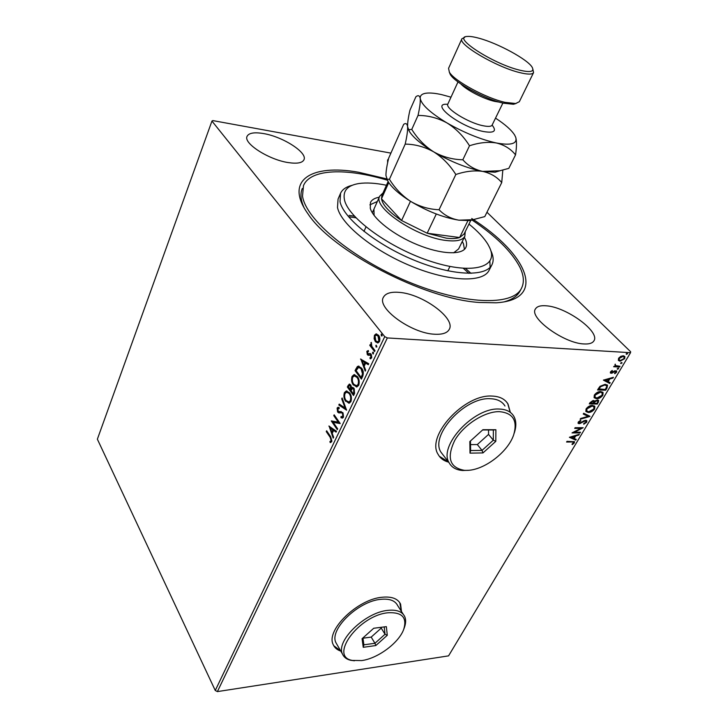 <?xml version="1.0" encoding="UTF-8"?>
<svg xmlns="http://www.w3.org/2000/svg" width="728" height="728" viewBox="0 0 728 728"><rect width="100%" height="100%" fill="white"/><g stroke="black" fill="none" stroke-linecap="round" stroke-linejoin="round"><path stroke-width="1.09" d="M471.726 218.5C527.181 253.717 548.048 299.699 496.132 302.793L479.206 302.466C424.087 299.026 332.023 251.005 307.999 213.859C283.702 180.053 311.666 163.8 358.54 172.245L386.832 178.915M302.147 188.852L302.302 188.488C300.072 193.694 300.646 200.064 304.013 207.598M401.492 611.538L400.582 604.104C397.852 598.68 391.819 596.378 382.482 597.215C357.867 598.907 325.516 630.211 333.206 644.589C334.543 647.711 337.064 649.876 340.786 651.096M333.733 645.681L340.64 650.85M510.283 412.157L507.998 404.004C504.932 399.017 499.663 396.369 492.174 396.077C464.5 393.875 425.88 435.981 438.101 454.345C440.258 458.294 443.762 460.897 448.621 462.153M439.312 456.256L448.439 461.916M388.479 158.941L387.596 160.042L387.624 162.863M399.044 292.365C390.818 291.691 385.622 293.311 383.447 297.215C376.303 307.844 411.329 333.506 434.771 334.234C442.369 334.625 447.174 333.042 449.194 329.484C456.201 318.427 422.34 293.784 399.044 292.365M370.816 358.749L370.625 357.767L371.699 357.221L371.444 355.164L368.159 355.255L367.294 354.591L366.839 351.324L368.313 350.514L368.477 351.551L367.449 352.024L367.686 353.69L370.306 353.562L371.189 354.227L371.69 357.858L370.179 358.813L369.979 357.739L371.053 357.193L370.243 354.745M546.191 305.805C540.613 305.332 537.055 306.361 535.49 308.89C528.537 317.535 563.881 343.425 584.038 343.953C589.134 344.235 592.419 343.225 593.875 340.913C600.591 331.822 566.22 306.898 546.191 305.805M263.563 133.57C254.327 132.023 248.83 132.942 247.074 136.327C243.134 143.27 268.86 159.787 288.315 162.59C297.124 163.9 302.338 162.963 303.958 159.769C307.78 152.671 282.928 136.709 263.563 133.57M355.974 217.827L348.503 216.717M349.121 215.379L354.472 216.216L349.121 215.379M374.101 338.684L374.438 335.299L375.994 333.925L378.487 335.208C379.88 336.928 380.198 339.057 379.443 341.614L377.887 342.997L375.402 341.705L374.101 338.684L374.747 338.72L375.084 335.335L374.438 335.299M374.574 351.515L369.788 345.381L370.206 344.499L370.907 345.4L371.326 342.406L371.799 346.328L375.002 350.641L374.574 351.515M362.635 376.531L361.397 379.124L355.046 370.625L357.321 366.603L358.294 366.139L361.543 368.113C363.454 370.434 363.809 373.246 362.635 376.531M353.553 395.531L347.329 386.978L349.258 384.102L350.787 385.012L351.624 387.86L352.452 387.396L354.054 388.315L354.6 393.348L353.553 395.531M346.574 410.164L338.811 404.996L339.239 404.095L345.108 408.008L341.705 398.862L342.133 397.961L346.574 410.164M337.665 428.81L337.273 429.629L331.276 420.939L338.265 422.104L333.77 415.652L334.161 414.833L340.204 423.496L333.187 422.34L337.665 428.81M330.184 437.355L326.253 431.567L326.635 430.767L330.63 436.636L331.804 441.623L330.175 442.588L329.911 441.505L331.195 440.731L330.184 437.355L330.821 437.355L326.89 431.567L326.253 431.567M215.261 690.481L97.37 439.184L211.948 121.066L384.748 336.636L387.341 337.938L217.399 691.6L215.261 690.481L384.748 336.636M328.856 426.062L336.5 431.258L336.081 432.141L333.633 430.421L332.223 433.378L333.633 437.264L333.206 438.138L329.111 426.062M343.47 417.208L342.46 418.109L340.986 417.717L340.995 416.607L342.815 416.38L342.488 413.404L341.76 412.831L338.729 412.876L337.601 411.984L337.1 408.071L337.992 407.289L339.093 407.462L339.166 408.626L337.71 408.963L337.965 411.129L342.888 412.594L343.47 417.208M345.691 401.31C343.907 398.926 343.47 396.041 344.371 392.665L346.246 390.972L349.631 392.911C351.424 395.313 351.861 398.216 350.914 401.619L349.094 403.257L346.328 401.328C344.553 398.935 344.116 396.059 345.017 392.683L344.371 392.665M353.389 385.094C351.588 382.728 351.133 379.834 352.052 376.412L354.008 374.656L357.393 376.558C359.232 378.942 359.668 381.854 358.713 385.303L356.802 386.996L354.036 385.112C352.225 382.746 351.779 379.852 352.698 376.431L352.052 376.412M360.515 359.059L368.741 363.745L368.286 364.692L365.656 363.136L364.155 366.284L365.674 370.161L365.219 371.107L360.851 359.068M372.791 353.699L372.59 352.27L373.482 352.243L373.337 353.981L372.791 353.699L373.437 353.735L373.236 352.297L372.59 352.27M376.003 346.965L376.167 345.209L376.904 346.928L376.003 346.965L376.649 346.992L376.449 345.563L375.803 345.527M381.29 335.881L381.463 334.116L382.2 335.836L381.29 335.881L381.945 335.917L381.736 334.48L381.09 334.443M486.959 212.239L630.63 351.742L630.539 352.698L387.341 337.938M618.354 360.369L618.572 358.303L620.747 356.347L623.286 355.746L624.879 356.502L624.697 358.64L620.029 361.206L618.354 360.369M619.564 367.021L613.649 366.739L614.969 366.038L615.297 364.146L615.415 365.565L620.01 366.284L619.564 367.021L613.877 366.348M610.492 371.844L612.184 370.461L612.439 370.916L611.256 371.835L611.629 372.581L614.705 370.825L616.652 371.034L616.543 372.254L614.841 373.728L614.541 373.282L615.77 372.308L615.351 371.362L611.22 373.318L610.392 372.964L610.492 371.844M606.979 388.042L605.669 390.217L597.561 389.971L598.416 388.543L600.045 386.304L605.195 384.302L607.498 385.267L606.979 388.042L606.57 387.624L605.268 389.799L605.669 390.217M597.388 404.058L589.28 403.894L590.062 402.575L593.356 400.482L594.567 401.392L597.515 399.963L598.725 400.5L597.388 404.058L589.525 403.485M589.98 416.425L580.125 419.273L580.58 418.509L588.069 416.343L583.246 414.041L583.701 413.267L589.726 416.152M580.516 432.214L580.098 432.905L572.008 432.923L580.753 428.401L574.701 428.392L575.12 427.691L583.21 427.709L574.501 432.223L580.516 432.214M571.981 441.987L566.584 442.033L566.994 441.341L574.483 441.732L574.319 442.906L572.381 444.59L571.971 444.253L573.546 442.278L571.598 441.559L566.848 441.596M630.539 352.698L448.566 655.864L217.399 691.6M569.396 437.319L579.27 434.288L578.824 435.035L575.693 435.972L574.183 438.484L576.221 439.384L575.775 440.131L569.396 437.319M586.722 422.195L583.747 424.224L583.674 423.66L585.867 422.24L585.976 421.266L585.266 420.957L579.17 423.732L578.105 423.296L578.241 422.094L580.671 420.338L580.844 420.893L579.069 422.113L579.552 423.032L585.694 420.265L586.859 420.775L586.722 422.195L586.331 421.767L583.674 423.687M588.297 412.494L585.849 411.457L586.067 408.927C588.033 406.497 590.171 405.314 592.492 405.405L594.84 406.406L594.621 409.009C592.683 411.393 590.572 412.558 588.297 412.494L585.867 411.475M596.514 398.735L594.094 397.679L594.312 395.077C596.305 392.61 598.452 391.427 600.764 391.537L603.084 392.547L602.875 395.249C600.909 397.652 598.789 398.817 596.514 398.735L594.121 397.716M603.421 380.134L613.422 377.286L612.94 378.087L609.773 378.951L608.18 381.618L610.191 382.682L609.718 383.474L603.421 380.134M617.599 369.333L617.298 368.686L618.336 368.104L618.645 368.75L617.207 368.932L618.227 368.332L618.645 368.75M620.993 363.672L620.684 363.026L621.73 362.444L622.03 363.09L620.593 363.281L621.612 362.68L622.03 363.09M626.553 354.39L626.253 353.726L627.29 353.144L627.591 353.808L626.153 353.999L627.172 353.399L627.591 353.808M211.948 121.066L212.776 120.584L390.918 153.117M504.304 301.811C512.021 299.654 517.217 296.159 519.865 291.337L520.101 290.891M470.989 273.355L465.538 268.459L470.989 273.355M468.959 273.382L463.336 268.332M510.082 411.93L507.807 403.776L506.397 401.801M401.337 611.302L399.799 602.711M574.174 441.468L574.319 442.906M573.937 442.478L572.663 443.734M573.546 442.278L571.598 441.559M578.496 434.516L578.824 435.035M578.442 434.607L575.302 435.544L575.693 435.972M575.302 435.544L573.8 438.056L574.183 438.484M575.712 439.166L575.775 440.131M575.384 439.703L569.615 437.155M574.683 436.263L574.301 435.835L571.007 436.818L573.537 438.192L574.683 436.263L571.389 437.246M579.87 432.214L580.098 432.905M579.716 432.478L572.654 432.496M574.956 427.964L580.753 428.401M582.2 427.709L574.119 431.795L574.501 432.223M585.858 421.139L585.266 420.957M584.866 420.538L583.938 420.757L584.329 421.184M583.938 420.757L581.172 422.422M580.817 422.631L580.225 422.959L580.616 423.387M580.225 422.959L578.778 423.314L579.17 423.732M578.778 423.314L578.041 423.159M580.444 420.438L580.844 420.893M580.453 420.466L578.678 421.685L579.069 422.113M578.678 421.685L578.696 422.486M586.522 420.456L586.331 421.767M589.471 416.025L580.516 418.627M583.356 413.859L588.069 416.343M594.421 405.951L594.621 409.009M594.23 408.59C592.292 410.974 590.18 412.13 587.896 412.075M593.648 406.561L591.664 405.687L586.531 408.49L586.704 410.911M592.064 406.115L586.923 408.909L586.768 410.974L588.715 411.793L593.784 409.027L593.984 406.925L591.664 405.687M594.094 400.637L594.567 401.392M598.38 400.173L598.489 402.211M598.088 401.783L596.987 403.64M594.548 401.374L593.575 402.848L593.975 403.267L596.987 403.33L597.47 402.511L597.843 401.028L597.087 400.682L594.967 401.774L593.975 403.267M597.688 400.864L595.613 400.527M593.575 401.383L592.547 400.773L590.144 402.775L593.147 403.248L593.702 401.519L592.947 401.192L590.545 403.194M602.648 392.092L602.875 395.249M602.466 394.831C600.509 397.233 598.389 398.398 596.105 398.316M601.865 392.701L599.927 391.846L594.767 394.64L594.967 397.142M600.336 392.265L595.167 395.067L595.013 397.197L596.933 398.016L602.029 395.249L602.229 393.084L599.927 391.846M605.268 389.799L597.806 389.571M607.498 385.267L607.088 384.848L606.57 387.624M606.251 385.44L604.349 384.611L600.181 386.295L598.425 388.852L605.277 389.471L606.697 386.759L606.542 385.74L604.759 385.03L600.591 386.714L598.835 389.271M612.63 377.504L612.94 378.087M612.53 377.668L609.363 378.542L609.773 378.951M609.363 378.542L607.771 381.199L608.18 381.618M609.691 382.418L609.718 383.474M609.309 383.055L603.539 379.998M608.754 379.233L608.344 378.815L605.004 379.734L607.534 381.272L608.754 379.233L605.414 380.153M611.22 372.39L611.256 371.835M616.307 370.752L616.543 372.254M616.125 371.844L615.724 372.372M614.942 370.952L614.277 371.098L614.687 371.517M614.277 371.098L613.194 371.853L613.613 372.272M613.194 371.853L611.857 372.709L612.266 373.127M611.857 372.709L610.801 372.9L611.22 373.318M610.801 372.9L610.31 372.8M615.115 364.291L615.415 364.855M614.996 364.446L615.178 365.329M624.879 356.502L624.697 358.64M624.278 358.231L623.505 359.204M622.749 359.814L619.61 360.788L620.029 361.206M619.61 360.788L618.409 360.442M623.796 356.775L622.431 356.074L618.882 357.93L619.091 359.769M622.85 356.493L619.3 358.349L619.219 359.887L620.474 360.46L623.969 358.604L624.105 357.084L622.431 356.074M330.794 442.515L330.548 441.496L329.911 441.505M330.548 441.496L331.486 441.132L330.849 441.132M331.486 441.132L331.832 440.731L331.195 440.731M331.832 440.731L330.821 437.355M336.236 431.804L333.633 430.421M333.579 437.382L329.62 426.426M331.777 432.132L332.414 432.132L333.488 429.875L330.312 428.091L331.777 432.132L332.851 429.875L330.312 428.091M333.488 429.875L332.851 429.875M337.537 429.083L331.913 420.948L331.276 420.939M333.77 415.652L334.407 415.661L338.902 422.104L338.265 422.104M340.167 423.578L333.187 422.34M342.533 418.09L340.986 417.717M341.623 417.717L341.632 416.871M342.424 416.907L343.452 416.389L342.815 416.38M343.452 416.389L343.125 413.413L342.488 413.404M343.125 413.413L341.76 412.831M342.397 412.84L341.368 412.74M339.466 412.903L338.729 412.876M339.366 412.885L337.601 411.984M338.247 411.993L337.737 408.08L337.1 408.071M337.737 408.08L338.566 407.316M339.157 408.49L338.575 408.481M340.076 411.584L339.048 411.748M340.713 411.593L341.232 411.529M346.519 409.709L338.811 404.996M339.448 405.005L339.721 404.422M341.705 398.862L342.342 398.88L345.755 408.017L345.108 408.008M345.017 392.683L347.01 390.972M348.985 403.267L346.328 401.328M349.868 393.766L346.564 392.192L345.026 393.502C344.299 396.232 344.644 398.562 346.082 400.473L348.812 402.047L350.905 400.773C351.67 398.034 351.333 395.695 349.868 393.766L347.22 392.201M350.905 400.773L350.259 400.764C351.033 398.016 350.687 395.677 349.231 393.748M349.458 402.056L348.812 402.047L350.259 400.764M353.808 395.013L347.966 386.996L347.329 386.978M347.966 386.996L349.759 384.156M352.971 387.442L351.624 387.86L351.196 389.325L350.55 389.307L350.396 385.876L349.504 385.321L348.357 387.005L350.55 389.307M354.29 389.171L352.543 388.552L350.987 390.618L353.317 393.812L354.418 392.856L354.29 389.171L352.843 388.552M351.624 387.478L351.042 385.895L349.713 385.33M350.35 389.735L351.196 389.325M351.042 385.895L350.396 385.876M354.418 392.856L353.772 392.847L353.653 389.161M353.317 393.812L353.772 392.847M352.698 376.431L354.8 374.665M356.675 387.005L354.036 385.112M356.483 385.785L358.695 384.466C359.468 381.69 359.122 379.343 357.63 377.432L354.991 375.903M356.993 377.413L354.336 375.876L352.716 377.24C351.979 380.007 352.334 382.337 353.79 384.248L356.529 385.776L358.049 384.448C358.822 381.672 358.476 379.324 356.993 377.413L357.63 377.432M358.695 384.466L358.049 384.448M361.643 378.606L355.692 370.652L355.046 370.625M355.692 370.652L357.967 366.63L357.321 366.603M357.967 366.63L358.995 366.157M361.78 368.996L358.558 367.394L356.101 370.643L361.152 377.386L361.789 377.413L363.163 373.983L361.78 368.996L359.15 367.422M363.163 373.983L362.517 373.955L361.134 368.969M361.152 377.386L362.517 373.955M368.423 364.419L365.656 363.136M365.574 370.37L361.243 359.304M363.672 365.046L364.319 365.074L365.465 362.662L362.089 361.015L363.672 365.046L364.819 362.635L362.089 361.015M365.465 362.662L364.819 362.635M368.723 355.264L367.94 354.618L367.485 351.36L366.839 351.324M367.485 351.36L368.322 350.623M368.859 354.072L370.406 353.599M371.699 357.221L371.053 357.193M371.444 355.164L370.798 355.127M368.614 355.282L368.159 355.255M367.94 354.618L367.294 354.591M374.811 351.023L370.434 345.418L369.788 345.381M371.416 345.427L370.907 345.4M371.298 343.944L371.48 342.943M371.471 342.906L370.843 342.87M375.084 335.335L376.722 333.961M377.841 342.997L375.402 341.705M376.048 341.741L374.747 338.72M377.868 341.86L379.497 340.904L378.724 336.145L376.795 335.144M378.069 336.109L376.149 335.098L375.02 336.045L375.821 340.831L377.686 341.841L378.842 340.868L378.069 336.109L378.724 336.145M379.497 340.904L378.842 340.868M386.459 185.249C375.557 183.019 366.366 182.455 358.877 183.538C347.511 185.367 342.697 190.772 344.444 199.745C348.121 218.054 390.335 248.63 431.85 261.716C473.428 275.066 499.044 266.958 489.635 247.602L488.088 244.617C484.175 238.047 477.805 231.204 468.978 224.078M490.763 250.532L491.136 251.315C493.539 256.611 493.793 261.134 491.882 264.865C485.858 277.141 452.033 275.894 414.032 260.151C376.021 244.526 343.452 218.154 340.022 201.656L340.54 193.32C342.351 189.426 346.228 186.75 352.179 185.312M373.946 209.1L374.092 215.415M453.644 252.844L458.604 248.921M464.446 249.358L463.463 243.834L462.289 241.459M464.346 237.292L465.538 239.658C466.821 242.724 466.921 245.354 465.838 247.529C462.08 255.291 440.941 254.391 417.371 244.726C393.812 235.144 373.064 218.846 370.279 208.263L370.479 202.457C371.79 199.754 374.711 198.016 379.243 197.243M471.999 219.983C495.804 235.999 511.748 251.697 519.828 267.094C523.933 275.484 524.442 282.646 521.348 288.552C512.53 306.27 463.217 304.859 407.471 281.472C351.706 258.249 305.669 219.392 302.511 196.087L303.494 185.576C310.547 168.668 346.61 167.868 387.615 180.28M340.431 193.575L338.056 199.108L337.501 207.516C340.85 224.142 373.264 250.569 411.184 266.12C449.103 281.8 482.919 282.883 489.007 270.47L489.161 270.17M490.108 267.303L489.871 261.27M377.341 201.492L369.879 204.859M388.142 181.481L381.945 195.332L381.49 198.78L401.583 220.52L427.163 233.215L446.182 238.129C451.897 238.857 456.374 238.657 459.632 237.528L464.091 233.988M465.238 231.677L464.819 236.327C462.599 240.286 456.447 241.678 446.346 240.495C416.907 237.528 372.081 207.162 379.752 196.114L383.001 192.975M436.3 214.005L427.163 233.215L459.632 237.528L467.886 220.748M388.743 182.592L381.49 198.78C382.628 205.069 389.325 212.312 401.583 220.52L410.465 201.283M516.106 103.476L513.467 104.277L503.394 103.185C485.148 99.245 454.827 82.755 450.232 74.383L449.249 71.972M461.889 38.83L448.557 68.332L449.376 72.172C454.172 80.899 486.031 98.225 505.159 102.366L515.715 103.522L519.346 101.693M519.346 70.079C530.312 72.709 534.58 71.772 532.168 67.276C527.827 59.487 497.706 43.143 478.815 38.184C473.582 36.764 469.651 36.191 467.012 36.473C451.715 36.955 492.756 63.691 519.346 70.079M532.96 69.542L533.551 72.618C532.341 74.602 527.673 74.575 519.546 72.554C496.141 66.976 457.321 43.998 461.916 38.757L464.773 37.31M405.187 144.117L389.425 179.306L387.141 179.206L385.94 175.466C385.949 171.444 386.859 165.702 388.643 158.24L403.685 124.315C405.869 122.841 407.18 123.669 407.616 126.799C407.789 130.494 406.979 136.273 405.187 144.117C415.006 144.208 424.515 146.792 433.706 151.861C442.515 157.485 449.886 165.038 455.828 174.502C465.465 171.244 474.41 170.206 482.664 171.399C490.617 173.182 496.969 176.913 501.729 182.582L502.83 170.07M501.729 182.582L484.775 216.607L473.027 219.692L458.886 220.174C450.951 218.746 444.344 215.27 439.048 209.746C429.111 209.346 419.692 206.597 410.792 201.483C402.256 195.859 395.131 188.47 389.425 179.306M455.828 174.502L439.048 209.746M408.135 128.965L409.573 131.759C413.586 137.838 421.63 144.535 433.706 151.861C450.796 161.771 467.112 168.286 482.664 171.399L495.131 172.208L500.209 170.68M386.614 178.615L388.424 182.118C392.492 188.243 399.945 194.695 410.792 201.483C427.409 211.393 443.443 217.627 458.886 220.174L469.842 220.602L475.093 219.292M450.996 97.179L441.969 94.713C435.262 93.184 429.939 92.683 426.007 93.211C421.876 93.83 419.947 95.586 420.229 98.489C420.511 102.011 419.774 107.662 418.027 115.443C428.028 115.406 437.701 117.918 447.047 122.968C456.001 128.592 463.49 136.2 469.505 145.764C479.224 142.561 488.215 141.642 496.496 143.007C504.468 144.99 510.819 148.94 515.533 154.864L508.808 168.368L499.899 170.743L482.664 171.399C474.683 169.642 468.077 165.775 462.844 159.769C452.579 159.587 442.87 156.948 433.706 151.861C424.925 146.246 417.608 138.766 411.766 129.411L408.708 129.684L407.616 126.799C407.462 123.078 408.244 117.527 409.955 110.156L415.925 96.706C418.236 94.968 419.674 95.559 420.229 98.489C421.539 104.805 430.476 112.967 447.047 122.968C464.409 132.878 480.89 139.558 496.496 143.007C511.029 145.636 517.444 143.78 515.761 137.419L514.687 135.135C511.593 130.148 505.223 124.497 495.604 118.191M515.533 154.864C516.716 147.074 516.798 141.25 515.761 137.419M418.027 115.443L411.766 129.411M469.505 145.764L462.844 159.769M466.93 470.379C484.156 470.324 508.144 451.997 513.731 434.671C517.772 420.611 512.994 412.94 499.417 411.648C484.739 411.302 463.772 424.697 454.8 440.285C446.446 457.685 449.64 467.695 464.373 470.334L466.93 470.379M468.432 470.297L462.58 470.497C456.201 469.997 451.733 467.449 449.167 462.853C438.019 446.1 473.764 407.271 499.226 409.045C506.142 409.254 511.001 411.648 513.795 416.234C516.343 420.793 516.489 426.435 514.214 433.16M504.986 406.015C502.165 401.41 497.306 398.98 490.408 398.726C465.028 396.769 429.711 435.308 440.931 452.152L443.625 455.655M482.882 429.72L495.886 429.729L495.804 441.341L482.983 452.925L470.015 453.135L469.833 441.55L482.882 429.72M470.525 444.617L477.322 444.553L482.027 450.386L493.311 440.194L493.366 429.975L482.619 429.966M477.322 444.553L488.543 434.407L493.311 440.194L495.804 441.341M470.47 440.968L470.616 450.55L482.027 450.386L482.983 452.925M488.543 434.407L488.543 429.975M470.616 450.55L470.015 453.135M495.886 429.729L493.366 429.975M361.734 660.578C377.896 658.458 398.926 642.806 403.703 629.374C407.289 617.59 402.111 612.057 388.179 612.758C359.068 615.096 328.455 656.783 352.452 660.433L361.734 660.578M354.463 660.778L350.659 660.287C346.592 659.322 343.871 657.248 342.506 654.072C335.499 640.986 365.383 612.13 388.042 610.346C396.669 609.5 402.22 611.556 404.695 616.525C406.078 619.646 405.933 623.414 404.277 627.8L403.922 628.783M403.276 614.314L397.697 605.641C395.186 600.636 389.644 598.525 381.053 599.308C358.476 600.9 328.892 629.556 335.954 642.733L337.201 644.89M373.719 628.264L386.35 626.635L387.287 635.298L375.83 645.536L363.245 647.31L362.071 638.702L373.719 628.264M362.981 638.21L371.198 637.1L374.947 643.279L385.03 634.261L384.22 626.908M371.198 637.1L381.226 628.118L385.03 634.261L387.287 635.298M362.944 637.919L363.882 644.817L374.947 643.279L375.83 645.536M381.226 628.118L381.135 627.309M363.882 644.817L363.245 647.31M348.694 385.449L348.057 385.431M356.483 368.969L355.846 368.95M362.235 376.494L361.589 376.467M369.76 353.835L369.114 353.799M492.219 125.252C496.942 131.231 494.048 133.324 483.538 131.531C460.132 127.1 428.656 102.694 447.738 104.286M457.994 81.909L447.884 103.977C444.662 108.208 468.277 122.896 483.11 125.744C488.333 126.808 491.409 126.554 492.328 124.989L492.355 124.925M499.444 102.148L494.74 101.392C483.856 99.008 466.202 89.917 460.897 83.984M342.187 416.907L342.824 416.907M337.992 407.289L338.465 407.298M346.246 390.972L346.883 390.981M354.008 374.656L354.654 374.683M356.529 385.776L357.175 385.795M358.294 366.139L358.94 366.157M368.459 354.045L369.105 354.072M370.352 357.739L370.998 357.767M375.994 333.925L376.64 333.97M377.686 341.841L378.333 341.887M447.784 270.843L449.95 266.457L447.784 270.843M491.882 264.865L489.007 270.47M519.865 291.337L521.348 288.552M464.819 236.327L458.522 249.085M379.688 196.26L372.308 212.767M365.966 226.954L363.973 231.422M464.018 234.134L470.825 220.32M513.467 104.277L515.715 103.522M533.551 72.618L519.301 101.784M502.884 103.067L491.9 125.525M388.424 182.118L387.141 179.206M469.842 220.602L473.027 219.692M495.131 172.208L499.899 170.743M409.573 131.759L408.708 129.684M450.232 74.383L449.376 72.172M449.167 462.853L440.931 452.152M464.373 470.334L462.58 470.497M342.506 654.072L335.954 642.733M352.452 660.433L350.659 660.287"/></g></svg>
